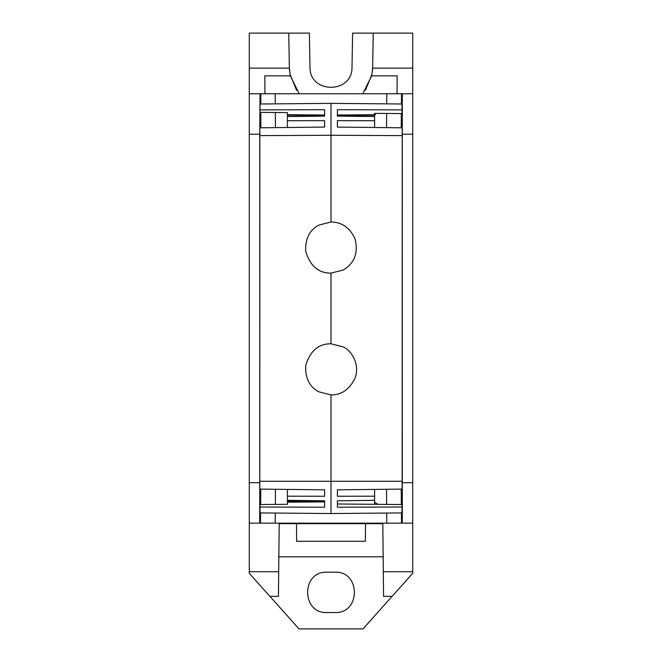 <?xml version="1.0" encoding="UTF-8"?>
<svg xmlns="http://www.w3.org/2000/svg" width="662" height="662" viewBox="0 0 662 662"><rect width="100%" height="100%" fill="white"/><g stroke="black" fill="none" stroke-linecap="round" stroke-linejoin="round"><path stroke-width="0.99" d="M402.215 109.884L402.223 103.992L402.173 113.607L402.024 109.884L337.405 109.693L337.405 116.115L374.584 116.57L374.584 120.732L337.405 120.65L337.405 127.079L402.157 127.807L402.165 125.341L402.124 127.807M402.157 127.807L402.215 135.627L331 135.263L331 221.985L318.736 225.121C309.502 230.07 305.157 238.8 305.703 251.312C310.023 265.901 318.455 273.174 331 273.133L331 343.777L343.255 346.905C352.664 351.199 359.971 365.821 354.981 378.225C349.495 389.479 341.501 395.04 331 394.924L331 513.538L260.025 512.918L259.785 507.018L260.025 512.918L259.984 504.543L287.416 504.303L287.416 502.185L324.595 501.895M260.563 512.926L260.472 523.154L402.281 523.154L402.281 93.756L260.811 93.756L260.811 103.984M401.23 127.791L401.354 113.599M401.437 103.984L401.528 93.756M260.811 112.375L260.811 127.791M260.811 93.756L249.284 93.756L249.284 482.697L259.752 482.697L259.802 489.102L259.843 127.807L324.595 127.079L324.595 120.65L324.595 127.079M402.281 93.756L412.716 93.756L412.716 573.275L392.152 596.346L383.571 596.388L382.802 523.659L279.198 523.659L278.429 596.388L269.848 596.346L249.284 573.275L249.284 482.697M402.248 134.212L412.716 134.212M249.284 68.12L289.36 68.12L288.748 33.1L249.284 33.1L249.284 93.756M249.284 134.212L259.752 134.212L259.752 482.697M260.05 93.756L259.752 134.212M412.716 93.756L412.716 33.1L373.252 33.1L372.64 68.12L371.672 75.832L397.183 75.832L397.026 93.756L397.183 75.832M264.974 93.756L264.817 75.832L290.328 75.832L289.36 68.12M402.248 482.697L412.716 482.697M249.284 523.154L259.719 523.154L259.769 484.7M260.472 523.154L259.719 523.154M402.281 523.154L412.716 523.154M392.045 596.346L363.041 628.9L298.959 628.9L269.955 596.346M288.748 33.125L309.394 33.125L309.99 67.21C309.526 93.971 352.474 93.971 352.01 67.21L352.606 33.125L373.252 33.125M259.876 489.102L259.81 484.7M259.918 127.807L259.893 125.341L259.868 127.807M402.124 489.102L402.215 135.627M371.672 75.832L362.793 93.756M299.207 93.756L290.328 75.832M372.648 67.565L372.507 70.412M371.978 74.334L365.457 90.255M296.692 90.462L290.022 74.334M289.493 70.412L289.352 67.656M260.77 489.119L260.638 504.543M259.785 507.018L259.984 504.543L259.976 507.026L324.595 507.216L324.595 500.795L287.416 500.34L287.416 496.177L324.595 496.26L324.595 489.83L259.843 489.102M401.528 523.154L401.437 512.926M401.362 504.543L401.23 489.119M402.215 507.018L402.223 512.918L402.024 507.026L401.975 512.918L331 513.538M278.669 556.8L383.331 556.8M327.152 572.183L334.848 572.183C360.889 570.934 360.881 613.806 334.848 612.557L327.152 612.557C301.111 613.806 301.119 570.934 327.152 572.183M296.477 523.659L296.634 541.268L365.383 541.268L365.54 523.659M287.416 116.57L287.416 112.606L259.984 112.366L259.976 109.884L324.595 109.693L324.595 116.115L287.416 116.57L287.416 127.493M287.416 120.732L324.595 120.65M259.785 135.627L331 135.263L331 103.371L260.025 103.992L259.976 109.884M324.595 116.115L324.595 115.527L287.416 115.229M324.595 115.014L287.416 114.725M331 103.371L401.975 103.992L402.016 113.599L374.584 113.359L374.584 114.725L337.405 115.014M374.584 115.776L375.668 113.376M331 394.924L318.736 391.788C309.502 386.84 305.157 378.11 305.703 365.598C310.023 351.009 318.455 343.735 331 343.777M374.584 120.732L374.584 127.493M374.584 116.57L374.584 114.725M259.785 481.282L402.215 481.282M331 221.985C341.964 222.142 349.983 227.778 355.055 238.883C358.456 252.826 354.518 263.203 343.255 270.005L331 273.133M337.405 120.65L337.405 127.079M374.584 115.229L337.405 115.527L337.405 116.115M287.416 500.34L287.416 502.185M287.416 496.177L287.416 489.417M324.595 496.26L324.595 489.83M337.405 507.216L402.024 507.026L402.016 504.543L337.405 503.981L337.405 500.795L337.405 507.216M374.584 489.417L374.584 500.34L337.405 500.795M374.584 496.177L337.405 496.26L337.405 489.83L337.405 496.26M402.157 489.102L337.405 489.83M287.416 501.25L324.595 500.795M374.584 504.303L374.584 500.34M374.584 501.134L374.584 502.384M377.754 504.336L374.841 502.384M386.79 93.756L386.716 103.86M386.641 113.467L386.534 127.625M275.466 127.625L275.351 112.499M275.284 103.86L275.21 93.756M372.64 68.12L412.716 68.12M249.284 571.745L278.57 571.745M383.43 571.745L412.716 571.745M275.466 489.284L275.351 504.411M275.284 513.05L275.21 523.154M386.534 489.284L386.649 504.411M386.716 513.05L386.79 523.154"/></g></svg>
